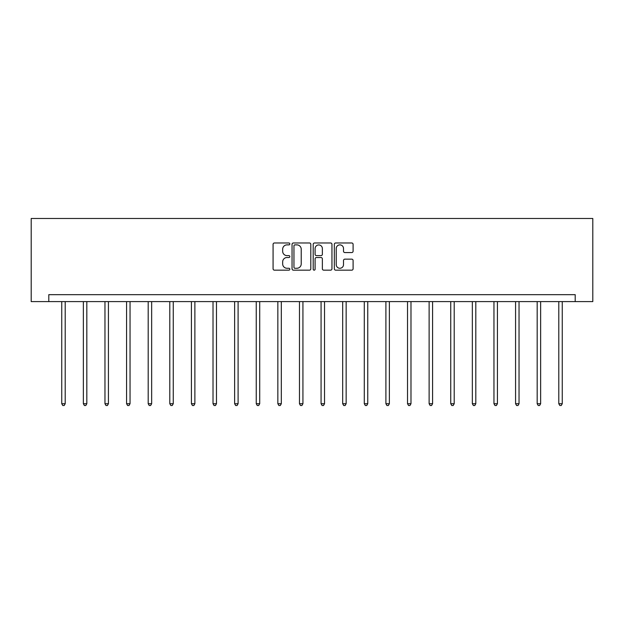<?xml version="1.0" encoding="UTF-8"?>
<svg xmlns="http://www.w3.org/2000/svg" width="624" height="624" viewBox="0 0 624 624"><rect width="100%" height="100%" fill="white"/><g stroke="black" fill="none" stroke-linecap="round" stroke-linejoin="round"><path stroke-width="0.94" d="M289.832 243.929A0.952 0.952 0 0 0 288.881 242.978L274.435 242.978A1.357 1.357 0 0 0 273.078 244.335L273.078 268.811A1.357 1.357 0 0 0 274.435 270.169L288.881 270.169A0.952 0.952 0 0 0 289.832 269.217A0.952 0.952 0 0 0 288.881 268.265L287.017 268.265A4.352 4.352 0 0 1 282.664 263.921L282.664 261.877A4.352 4.352 0 0 1 287.017 257.525L288.881 257.525A0.952 0.952 0 0 0 289.832 256.573A0.952 0.952 0 0 0 288.881 255.622L287.017 255.622A4.352 4.352 0 0 1 282.664 251.269L282.664 249.233A4.352 4.352 0 0 1 287.017 244.881L288.881 244.881A0.952 0.952 0 0 0 289.832 243.929M351.741 252.564A1.357 1.357 0 0 0 353.098 251.207L353.098 244.335A1.357 1.357 0 0 0 351.741 242.978L335.696 242.978A1.357 1.357 0 0 0 334.331 244.335L334.331 268.811A1.357 1.357 0 0 0 335.696 270.169L351.741 270.169A1.357 1.357 0 0 0 353.098 268.811L353.098 260.52A1.357 1.357 0 0 0 351.741 259.155L344.869 259.155A1.357 1.357 0 0 0 343.512 260.52L343.512 264.631A3.635 3.635 0 0 1 339.877 268.265A3.635 3.635 0 0 1 336.235 264.631L336.235 248.516A3.635 3.635 0 0 1 339.877 244.881A3.635 3.635 0 0 1 343.512 248.516L343.512 251.207A1.357 1.357 0 0 0 344.869 252.564L351.741 252.564M575.203 301.595L592.8 301.595L592.8 218.478L31.2 218.478L31.2 301.595L575.203 301.595L575.203 294.668L48.797 294.668L48.797 301.595M310.807 244.335A1.357 1.357 0 0 0 309.449 242.978L293.405 242.978A1.357 1.357 0 0 0 292.048 244.335L292.048 268.811A1.357 1.357 0 0 0 293.405 270.169L309.449 270.169A1.357 1.357 0 0 0 310.807 268.811L310.807 244.335M314.551 242.978L330.595 242.978A1.357 1.357 0 0 1 331.952 244.335L331.952 268.811A1.357 1.357 0 0 1 330.595 270.169L323.731 270.169A1.357 1.357 0 0 1 322.366 268.811L322.366 258.882A1.357 1.357 0 0 0 321.009 257.525L316.454 257.525A1.357 1.357 0 0 0 315.097 258.882L315.097 269.217A0.952 0.952 0 0 1 314.145 270.169A0.952 0.952 0 0 1 313.193 269.217L313.193 244.335A1.357 1.357 0 0 1 314.551 242.978M294.902 244.881A0.952 0.952 0 0 0 293.951 245.833L293.951 267.314A0.952 0.952 0 0 0 294.902 268.265L296.876 268.265A4.352 4.352 0 0 0 301.22 263.921L301.22 249.233A4.352 4.352 0 0 0 296.876 244.881L294.902 244.881M322.366 248.586A3.635 3.635 0 0 0 318.731 244.951A3.635 3.635 0 0 0 315.097 248.586L315.097 254.264A1.357 1.357 0 0 0 316.454 255.622L321.009 255.622A1.357 1.357 0 0 0 322.366 254.264L322.366 248.586M61.745 301.595L61.745 403.72L65.208 403.72L65.208 301.595M65.208 403.72L64.171 405.522L62.782 405.522L61.745 403.72M83.359 301.595L83.359 403.72L86.822 403.72L86.822 301.595M86.822 403.72L85.784 405.522L84.396 405.522L83.359 403.72M104.965 301.595L104.965 403.72L108.428 403.72L108.428 301.595M108.428 403.72L107.39 405.522L106.01 405.522L104.965 403.72M126.578 301.595L126.578 403.72L130.042 403.72L130.042 301.595M130.042 403.72L129.004 405.522L127.616 405.522L126.578 403.72M148.192 301.595L148.192 403.72L151.655 403.72L151.655 301.595M151.655 403.72L150.61 405.522L149.23 405.522L148.192 403.72M169.798 301.595L169.798 403.72L173.261 403.72L173.261 301.595M173.261 403.72L172.224 405.522L170.836 405.522L169.798 403.72M191.412 301.595L191.412 403.72L194.875 403.72L194.875 301.595M194.875 403.72L193.838 405.522L192.449 405.522L191.412 403.72M213.018 301.595L213.018 403.72L216.481 403.72L216.481 301.595M216.481 403.72L215.444 405.522L214.063 405.522L213.018 403.72M234.632 301.595L234.632 403.72L238.095 403.72L238.095 301.595M238.095 403.72L237.058 405.522L235.669 405.522L234.632 403.72M256.246 301.595L256.246 403.72L259.709 403.72L259.709 301.595M259.709 403.72L258.664 405.522L257.283 405.522L256.246 403.72M277.852 301.595L277.852 403.72L281.315 403.72L281.315 301.595M281.315 403.72L280.277 405.522L278.889 405.522L277.852 403.72M299.465 301.595L299.465 403.72L302.929 403.72L302.929 301.595M302.929 403.72L301.891 405.522L300.503 405.522L299.465 403.72M321.071 301.595L321.071 403.72L324.535 403.72L324.535 301.595M324.535 403.72L323.497 405.522L322.109 405.522L321.071 403.72M342.685 301.595L342.685 403.72L346.148 403.72L346.148 301.595M346.148 403.72L345.111 405.522L343.723 405.522L342.685 403.72M364.291 301.595L364.291 403.72L367.754 403.72L367.754 301.595M367.754 403.72L366.717 405.522L365.336 405.522L364.291 403.72M385.905 301.595L385.905 403.72L389.368 403.72L389.368 301.595M389.368 403.72L388.331 405.522L386.942 405.522L385.905 403.72M407.519 301.595L407.519 403.72L410.982 403.72L410.982 301.595M410.982 403.72L409.937 405.522L408.556 405.522L407.519 403.72M429.125 301.595L429.125 403.72L432.588 403.72L432.588 301.595M432.588 403.72L431.551 405.522L430.162 405.522L429.125 403.72M450.739 301.595L450.739 403.72L454.202 403.72L454.202 301.595M454.202 403.72L453.164 405.522L451.776 405.522L450.739 403.72M472.345 301.595L472.345 403.72L475.808 403.72L475.808 301.595M475.808 403.72L474.77 405.522L473.39 405.522L472.345 403.72M493.958 301.595L493.958 403.72L497.422 403.72L497.422 301.595M497.422 403.72L496.384 405.522L494.996 405.522L493.958 403.72M515.572 301.595L515.572 403.72L519.035 403.72L519.035 301.595M519.035 403.72L517.99 405.522L516.61 405.522L515.572 403.72M537.178 301.595L537.178 403.72L540.641 403.72L540.641 301.595M540.641 403.72L539.604 405.522L538.216 405.522L537.178 403.72M558.792 301.595L558.792 403.72L562.255 403.72L562.255 301.595M562.255 403.72L561.218 405.522L559.829 405.522L558.792 403.72"/></g></svg>
